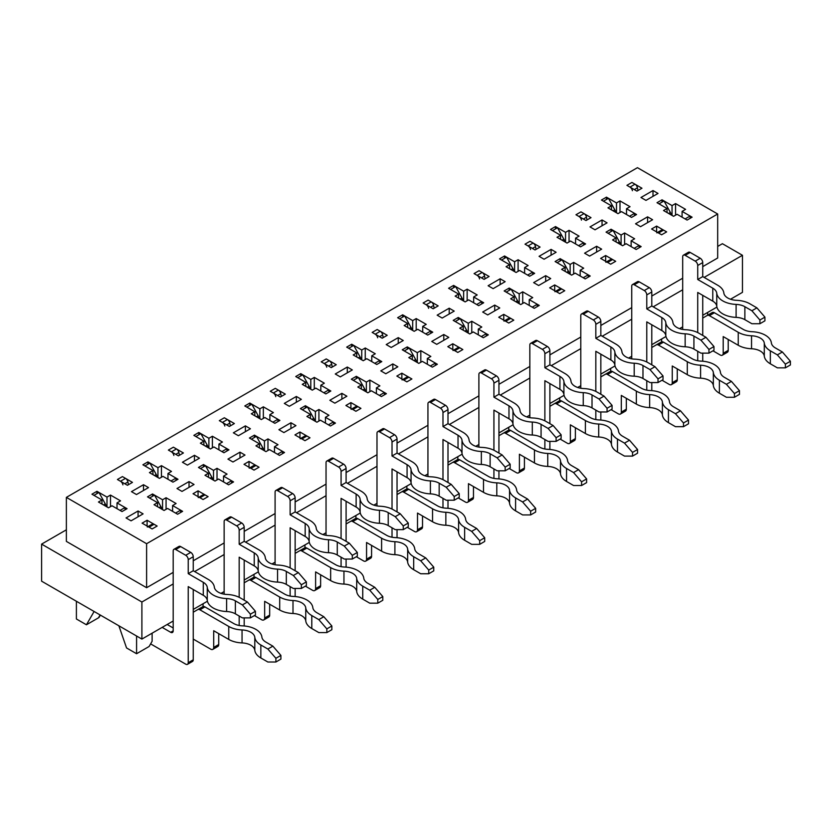 <?xml version="1.0" encoding="UTF-8"?>
<svg xmlns="http://www.w3.org/2000/svg" width="832" height="832" viewBox="0 0 832 832"><rect width="100%" height="100%" fill="white"/><g stroke="black" fill="none" stroke-linecap="round" stroke-linejoin="round"><path stroke-width="1.25" d="M66.373 529.807L41.6 544.118L41.6 581.173L141.898 639.08L173.191 621.015M193.242 609.43L207.418 601.245M221.031 593.393L224.141 591.594M244.192 580.018L258.367 571.834M271.981 563.971L275.09 562.182M295.142 550.597L309.317 542.412M322.93 534.56L326.04 532.761M346.091 521.186L360.266 513.001M373.88 505.138L376.99 503.35M397.041 491.764L411.216 483.579M424.83 475.727L427.939 473.928M447.99 462.353L462.166 454.168M475.779 446.306L478.889 444.517M498.94 432.942L513.115 424.757M526.729 416.894L529.838 415.106M549.89 403.52L564.065 395.335M577.678 387.483L580.788 385.684M600.839 374.109L615.014 365.924M628.628 358.062L631.738 356.273M651.789 344.687L665.964 336.502M679.578 328.65L682.687 326.851M702.738 315.276L716.914 307.091M730.527 299.229L742.456 292.344L742.456 255.289L722.405 243.703L717.683 246.428M637.957 190.538L637.426 187.793A3.546 2.049 60 0 0 634.993 184.205L631.935 182.437L626.922 185.338L636.948 191.121L641.961 188.23L631.935 182.437L626.922 185.338L629.98 187.106A3.546 2.049 60 0 1 632.414 190.694M672.048 215.446L672.048 205.598L662.022 199.815L657.01 202.706L667.035 208.499L667.035 212.555M662.022 202.124L662.022 199.815M616.491 212.784L616.491 202.935L606.455 197.153L601.442 200.044L611.478 205.837L611.478 209.882M606.455 199.462L606.455 197.153M661.617 339.019L661.617 341.838M707.658 315.286L707.658 312.437M587.007 219.96L586.477 217.214A3.546 2.049 60 0 0 584.043 213.626L580.986 211.858L575.973 214.75L585.998 220.542L591.011 217.651L580.986 211.858L575.973 214.75L579.03 216.518A3.546 2.049 60 0 1 581.464 220.106M621.098 244.858L621.098 235.019L611.073 229.226L606.06 232.118L616.086 237.91L616.086 241.966M611.073 231.546L611.073 229.226M565.542 242.195L565.542 232.357L555.506 226.564L550.493 229.455L560.529 235.248L560.529 239.304M555.506 228.883L555.506 226.564M610.667 368.43L610.667 371.249M536.058 249.371L535.527 246.626A3.546 2.049 60 0 0 533.094 243.038L530.036 241.27L525.023 244.171L535.049 249.954L540.062 247.062L530.036 241.27L525.023 244.171L528.081 245.939A3.546 2.049 60 0 1 530.514 249.527M570.149 274.279L570.149 264.43L560.123 258.638L555.11 261.539L565.136 267.332L565.136 271.378M560.123 260.957L560.123 258.638M514.592 271.617L514.592 261.768L504.556 255.975L499.543 258.877L509.579 264.67L509.579 268.715M504.556 258.294L504.556 255.975M559.718 397.842L559.718 400.66M485.108 278.793L484.578 276.047A3.546 2.049 60 0 0 482.144 272.459L479.086 270.691L474.074 273.582L484.099 279.375L489.112 276.474L479.086 270.691L474.074 273.582L477.131 275.35A3.546 2.049 60 0 1 479.565 278.938M519.199 303.69L519.199 293.852L509.174 288.059L504.161 290.95L514.186 296.743L514.186 300.799M509.174 290.378L509.174 288.059M463.642 301.028L463.642 291.19L453.606 285.397L448.594 288.288L458.63 294.081L458.63 298.137M453.606 287.706L453.606 285.397M508.768 427.263L508.768 430.082M434.158 308.204L433.628 305.458A3.546 2.049 60 0 0 431.194 301.87L428.137 300.102L423.124 302.994L433.15 308.786L438.162 305.895L428.137 300.102L423.124 302.994L426.182 304.762A3.546 2.049 60 0 1 428.615 308.36M468.25 333.112L468.25 323.263L458.224 317.47L453.211 320.372L463.237 326.154L463.237 330.21M458.224 319.79L458.224 317.47M412.693 330.439L412.693 320.601L402.657 314.808L397.644 317.71L407.68 323.492L407.68 327.548M402.657 317.127L402.657 314.808M457.818 456.674L457.818 459.493M383.209 337.615L382.678 334.88A3.546 2.049 60 0 0 380.245 331.282L377.187 329.514L372.174 332.415L382.2 338.208L387.213 335.306L377.187 329.514L372.174 332.415L375.232 334.183A3.546 2.049 60 0 1 377.666 337.771M417.3 362.523L417.3 352.674L407.274 346.892L402.262 349.783L412.287 355.576L412.287 359.632M407.274 349.201L407.274 346.892M361.743 359.861L361.743 350.012L351.707 344.23L346.694 347.121L356.73 352.914L356.73 356.97M351.707 346.538L351.707 344.23M406.869 486.096L406.869 488.914M332.259 367.037L331.729 364.291A3.546 2.049 60 0 0 329.295 360.703L326.238 358.935L321.225 361.826L331.25 367.619L336.263 364.728L326.238 358.935L321.225 361.826L324.282 363.594A3.546 2.049 60 0 1 326.716 367.182M366.35 391.934L366.35 382.096L356.325 376.303L351.312 379.205L361.338 384.987L361.338 389.043M356.325 378.622L356.325 376.303M310.794 389.272L310.794 379.434L300.758 373.641L295.745 376.532L305.781 382.325L305.781 386.381M300.758 375.96L300.758 373.641M355.919 515.507L355.919 518.326M281.31 396.448L280.779 393.702A3.546 2.049 60 0 0 278.346 390.114L275.288 388.346L270.275 391.248L280.301 397.03L285.314 394.139L275.288 388.346L270.275 391.248L273.333 393.016A3.546 2.049 60 0 1 275.766 396.604M315.401 421.356L315.401 411.507L305.375 405.725L300.362 408.616L310.388 414.409L310.388 418.454M305.375 408.034L305.375 405.725M259.844 418.694L259.844 408.845L249.808 403.052L244.795 405.954L254.831 411.746L254.831 415.792M249.808 405.371L249.808 403.052M304.97 544.929L304.97 547.737M230.36 425.87L229.83 423.124A3.546 2.049 60 0 0 227.396 419.536L224.338 417.768L219.326 420.659L229.351 426.452L234.364 423.55L224.338 417.768L219.326 420.659L222.383 422.427A3.546 2.049 60 0 1 224.817 426.015M264.451 450.767L264.451 440.929L254.426 435.136L249.413 438.027L259.438 443.82L259.438 447.876M254.426 437.455L254.426 435.136M208.894 448.105L208.894 438.266L198.858 432.474L193.846 435.365L203.882 441.158L203.882 445.214M198.858 434.793L198.858 432.474M254.02 574.34L254.02 577.158M179.41 455.281L178.88 452.535A3.546 2.049 60 0 0 176.446 448.947L173.389 447.179L168.376 450.07L178.402 455.863L183.414 452.972L173.389 447.179L168.376 450.07L171.434 451.838A3.546 2.049 60 0 1 173.867 455.437M213.502 480.189L213.502 470.34L203.476 464.547L198.463 467.449L208.489 473.242L208.489 477.287M203.476 466.866L203.476 464.547M157.945 477.526L157.945 467.678L147.909 461.885L142.896 464.786L152.932 470.569L152.932 474.625M147.909 464.204L147.909 461.885M203.07 603.751L203.07 606.57M66.373 497.38L146.609 543.712L717.683 214.001L637.447 167.679L66.373 497.38L66.373 541.393L146.609 587.714L173.191 572.374M717.683 214.001L717.683 258.003L702.738 266.635M76.398 601.266L76.398 618.987L86.434 624.78L98.966 617.542L100.37 615.108M128.461 484.692L127.93 481.957A3.546 2.049 60 0 0 125.497 478.358L122.439 476.59L117.426 479.492L127.452 485.285L132.465 482.383L122.439 476.59L117.426 479.492L120.484 481.26A3.546 2.049 60 0 1 122.918 484.848M162.552 509.6L162.552 499.762L152.526 493.969L147.514 496.86L157.539 502.653L157.539 506.709M152.526 496.288L152.526 493.969M106.995 506.938L106.995 497.089L96.959 491.306L91.946 494.198L101.982 499.99L101.982 504.046M96.959 493.615L96.959 491.306M152.121 633.173L152.121 641.274L149.115 646.485L136.583 653.723L136.583 636.012M136.583 653.723L126.547 647.941L118.872 625.789M193.242 560.789L224.141 542.953M244.192 531.378L275.09 513.542M295.142 501.956L326.04 484.12M346.091 472.545L376.99 454.709M397.041 443.123L427.939 425.298M447.99 413.712L478.889 395.876M498.94 384.301L529.838 366.465M549.89 354.879L580.788 337.043M600.839 325.468L631.738 307.632M651.789 296.046L682.687 278.21M41.6 544.118L141.898 602.014L173.191 583.95M194.646 571.563L224.141 554.538M245.596 542.142L275.09 525.117M296.546 512.73L326.04 495.706M347.495 483.309L376.99 466.284M398.445 453.898L427.939 436.873M449.394 424.486L478.889 407.462M500.344 395.065L529.838 378.04M551.294 365.654L580.788 348.629M602.243 336.232L631.738 319.207M653.193 306.821L682.687 289.796M704.142 277.399L742.456 255.289M141.898 602.014L141.898 639.08M146.609 543.712L146.609 587.714M658.008 193.44L652.995 190.549L640.962 197.496L645.975 200.387L658.008 193.44M652.6 219.731L647.577 216.84L635.544 223.787L640.557 226.678L652.6 219.731M656.791 232.846A3.546 2.049 -120 0 1 658.559 233.022L661.617 234.79L666.64 231.889L656.604 226.096L651.591 228.998L661.617 234.79L666.64 231.889L663.572 230.121A3.546 2.049 -120 0 0 661.804 229.944L657.519 232.419M667.035 208.499L663.53 210.527L673.556 216.31L677.071 214.292L687.097 220.074L692.11 217.183L682.084 211.39L685.589 209.362L675.563 203.58L672.048 205.598M611.478 205.837L607.963 207.865L617.989 213.647L621.504 211.619L631.53 217.412L636.553 214.521L626.517 208.728L630.032 206.7L619.996 200.907L616.491 202.935M607.058 222.862L602.046 219.96L590.013 226.907L595.026 229.809L607.058 222.862M601.65 249.142L596.627 246.251L584.594 253.198L589.607 256.09L601.65 249.142M605.842 262.257A3.546 2.049 -120 0 1 607.61 262.434L610.667 264.202L615.69 261.31L605.654 255.518L600.642 258.409L610.667 264.202L615.69 261.31L612.622 259.542A3.546 2.049 -120 0 0 610.854 259.366L606.57 261.83M616.086 237.91L612.581 239.938L622.606 245.731L626.122 243.703L636.147 249.496L641.16 246.594L631.134 240.812L634.639 238.784L624.614 232.991L621.098 235.019M560.529 235.248L557.014 237.276L567.039 243.069L570.554 241.041L580.58 246.834L585.603 243.932L575.567 238.139L579.082 236.122L569.046 230.329L565.542 232.357M556.109 252.273L551.096 249.382L539.063 256.329L544.076 259.22L556.109 252.273M550.701 278.564L545.678 275.662L533.645 282.62L538.658 285.511L550.701 278.564M554.892 291.678A3.546 2.049 -120 0 1 556.66 291.845L559.718 293.613L564.741 290.722L554.705 284.929L549.692 287.83L559.718 293.613L564.741 290.722L561.673 288.954A3.546 2.049 -120 0 0 559.905 288.777L555.62 291.252M565.136 267.332L561.631 269.36L571.657 275.142L575.172 273.114L585.198 278.907L590.21 276.016L580.185 270.223L583.69 268.195L573.664 262.402L570.149 264.43M509.579 264.67L506.064 266.687L516.09 272.48L519.605 270.452L529.63 276.245L534.654 273.354L524.618 267.561L528.133 265.533L518.097 259.74L514.592 261.768M505.159 281.684L500.146 278.793L488.114 285.74L493.126 288.642L505.159 281.684M499.751 307.975L494.728 305.084L482.695 312.031L487.708 314.922L499.751 307.975M503.942 321.09A3.546 2.049 -120 0 1 505.71 321.266L508.768 323.034L513.791 320.133L503.755 314.35L498.742 317.242L508.768 323.034L513.791 320.133L510.723 318.365A3.546 2.049 -120 0 0 508.955 318.198L504.67 320.663M514.186 296.743L510.682 298.771L520.707 304.564L524.222 302.536L534.248 308.329L539.261 305.427L529.235 299.634L532.74 297.617L522.714 291.824L519.199 293.852M458.63 294.081L455.114 296.109L465.14 301.902L468.655 299.874L478.681 305.656L483.704 302.765L473.668 296.972L477.183 294.944L467.147 289.162L463.642 291.19M454.21 311.106L449.197 308.204L437.164 315.162L442.177 318.053L454.21 311.106M448.791 337.397L443.778 334.495L431.746 341.442L436.758 344.344L448.791 337.397M452.993 350.501A3.546 2.049 -120 0 1 454.761 350.678L457.818 352.446L462.842 349.554L452.806 343.762L447.793 346.653L457.818 352.446L462.842 349.554L459.774 347.786A3.546 2.049 -120 0 0 458.006 347.61L453.721 350.085M463.237 326.154L459.732 328.182L469.758 333.975L473.273 331.947L483.298 337.74L488.311 334.849L478.286 329.056L481.79 327.028L471.765 321.235L468.25 323.263M407.68 323.492L404.165 325.52L414.19 331.313L417.706 329.285L427.731 335.078L432.754 332.186L422.718 326.394L426.234 324.366L416.198 318.573L412.693 320.601M403.26 340.517L398.247 337.626L386.214 344.573L391.227 347.464L403.26 340.517M397.842 366.808L392.829 363.917L380.796 370.864L385.809 373.755L397.842 366.808M402.043 379.922A3.546 2.049 -120 0 1 403.811 380.099L406.869 381.867L411.892 378.966L401.856 373.173L396.843 376.074L406.869 381.867L411.892 378.966L408.824 377.198A3.546 2.049 -120 0 0 407.056 377.021L402.771 379.496M412.287 355.576L408.782 357.604L418.808 363.397L422.323 361.369L432.349 367.151L437.362 364.26L427.336 358.467L430.841 356.439L420.815 350.657L417.3 352.674M356.73 352.914L353.215 354.942L363.241 360.724L366.756 358.706L376.782 364.489L381.794 361.598L371.769 355.805L375.284 353.777L365.248 347.994L361.743 350.012M352.31 369.938L347.298 367.037L335.265 373.984L340.278 376.886L352.31 369.938M346.892 396.219L341.879 393.328L329.846 400.275L334.859 403.177L346.892 396.219M351.094 409.334A3.546 2.049 -120 0 1 352.862 409.51L355.919 411.278L360.942 408.387L350.906 402.594L345.894 405.486L355.919 411.278L360.942 408.387L357.874 406.619A3.546 2.049 -120 0 0 356.106 406.442L351.822 408.907M361.338 384.987L357.833 387.015L367.858 392.808L371.374 390.78L381.399 396.573L386.412 393.671L376.386 387.889L379.891 385.861L369.866 380.068L366.35 382.096M305.781 382.325L302.266 384.353L312.291 390.146L315.806 388.118L325.832 393.91L330.845 391.009L320.819 385.226L324.334 383.198L314.298 377.406L310.794 379.434M301.361 399.35L296.348 396.458L284.315 403.406L289.328 406.297L301.361 399.35M295.942 425.641L290.93 422.739L278.897 429.697L283.91 432.588L295.942 425.641M300.134 438.755A3.546 2.049 -120 0 1 301.912 438.922L304.97 440.69L309.993 437.798L299.957 432.006L294.944 434.907L304.97 440.69L309.993 437.798L306.925 436.03A3.546 2.049 -120 0 0 305.157 435.854L300.872 438.329M310.388 414.409L306.883 416.437L316.909 422.219L320.424 420.191L330.45 425.984L335.462 423.093L325.437 417.3L328.942 415.272L318.916 409.479L315.401 411.507M254.831 411.746L251.316 413.764L261.342 419.557L264.857 417.529L274.882 423.322L279.895 420.43L269.87 414.638L273.385 412.61L263.349 406.817L259.844 408.845M250.411 428.771L245.398 425.87L233.366 432.817L238.378 435.718L250.411 428.771M244.993 455.052L239.98 452.161L227.947 459.108L232.96 461.999L244.993 455.052M249.184 468.166A3.546 2.049 -120 0 1 250.962 468.343L254.02 470.111L259.043 467.22L249.007 461.427L243.994 464.318L254.02 470.111L259.043 467.22L255.975 465.452A3.546 2.049 -120 0 0 254.207 465.275L249.922 467.74M259.438 443.82L255.934 445.848L265.959 451.641L269.474 449.613L279.5 455.406L284.513 452.504L274.487 446.722L277.992 444.694L267.966 438.901L264.451 440.929M203.882 441.158L200.366 443.186L210.392 448.978L213.907 446.95L223.933 452.743L228.946 449.842L218.92 444.049L222.435 442.031L212.399 436.238L208.894 438.266M199.462 458.182L194.449 455.291L182.416 462.238L187.429 465.13L199.462 458.182M194.043 484.474L189.03 481.572L176.998 488.519L182.01 491.421L194.043 484.474M198.234 497.578A3.546 2.049 -120 0 1 200.013 497.754L203.07 499.522L208.094 496.631L198.058 490.838L193.045 493.74L203.07 499.522L208.094 496.631L205.026 494.863A3.546 2.049 -120 0 0 203.258 494.686L198.973 497.162M208.489 473.242L204.984 475.259L215.01 481.052L218.525 479.024L228.55 484.817L233.563 481.926L223.538 476.133L227.042 474.105L217.017 468.312L213.502 470.34M152.932 470.569L149.417 472.597L159.442 478.39L162.958 476.362L172.983 482.154L177.996 479.263L167.97 473.47L171.486 471.442L161.45 465.65L157.945 467.678M148.512 487.594L143.499 484.702L131.466 491.65L136.479 494.541L148.512 487.594M143.094 513.885L138.081 510.994L126.048 517.941L131.061 520.832L143.094 513.885M147.285 526.999A3.546 2.049 -120 0 1 149.063 527.176L152.121 528.944L157.144 526.042L147.108 520.26L142.095 523.151L152.121 528.944L157.144 526.042L154.076 524.274A3.546 2.049 -120 0 0 152.308 524.098L148.023 526.573M157.539 502.653L154.034 504.681L164.06 510.474L167.575 508.446L177.601 514.238L182.614 511.337L172.588 505.544L176.093 503.516L166.067 497.734L162.552 499.762M101.982 499.99L98.467 502.018L108.493 507.801L112.008 505.783L122.034 511.566L127.046 508.674L117.021 502.882L120.536 500.854L110.5 495.071L106.995 497.089M86.434 624.78L94.099 611.489M172.588 505.544L172.588 511.337M117.021 502.882L117.021 508.674M147.108 526.042L147.108 520.26M100.121 614.962L98.467 617.822M110.5 506.646L110.5 495.071M166.067 509.309L166.067 497.734M138.081 516.776L138.081 510.994M143.499 490.495L143.499 484.702M223.538 476.133L223.538 481.926M198.058 496.631L198.058 490.838M167.97 473.47L167.97 479.263M161.45 477.235L161.45 465.65M217.017 479.898L217.017 468.312M189.03 487.365L189.03 481.572M194.449 461.074L194.449 455.291M274.487 446.722L274.487 452.504M249.007 467.22L249.007 461.427M218.92 444.049L218.92 449.842M212.399 447.814L212.399 436.238M267.966 450.476L267.966 438.901M239.98 457.954L239.98 452.161M245.398 431.662L245.398 425.87M325.437 417.3L325.437 423.093M299.957 437.798L299.957 432.006M269.87 414.638L269.87 420.43M263.349 418.402L263.349 406.817M318.916 421.065L318.916 409.479M290.93 428.532L290.93 422.739M296.348 402.241L296.348 396.458M376.386 387.889L376.386 393.671M350.906 408.387L350.906 402.594M320.819 385.226L320.819 391.009M314.298 388.981L314.298 377.406M369.866 391.654L369.866 380.068M341.879 399.121L341.879 393.328M347.298 372.83L347.298 367.037M427.336 358.467L427.336 364.26M401.856 378.966L401.856 373.173M371.769 355.805L371.769 361.598M365.248 359.57L365.248 347.994M420.815 362.232L420.815 350.657M392.829 369.699L392.829 363.917M398.247 343.418L398.247 337.626M478.286 329.056L478.286 334.849M452.806 349.554L452.806 343.762M422.718 326.394L422.718 332.186M416.198 330.158L416.198 318.573M471.765 332.821L471.765 321.235M443.778 340.288L443.778 334.495M449.197 313.997L449.197 308.204M529.235 299.634L529.235 305.427M503.755 320.133L503.755 314.35M473.668 296.972L473.668 302.765M467.147 300.737L467.147 289.162M522.714 303.399L522.714 291.824M494.728 310.877L494.728 305.084M500.146 284.586L500.146 278.793M580.185 270.223L580.185 276.016M554.705 290.722L554.705 284.929M524.618 267.561L524.618 273.354M518.097 271.326L518.097 259.74M573.664 273.988L573.664 262.402M545.678 281.455L545.678 275.662M551.096 255.164L551.096 249.382M631.134 240.812L631.134 246.594M605.654 261.31L605.654 255.518M575.567 238.139L575.567 243.932M569.046 241.904L569.046 230.329M624.614 244.577L624.614 232.991M596.627 252.044L596.627 246.251M602.046 225.753L602.046 219.96M682.084 211.39L682.084 217.183M656.604 231.889L656.604 226.096M626.517 208.728L626.517 214.521M619.996 212.493L619.996 200.907M675.563 215.155L675.563 203.58M647.577 222.622L647.577 216.84M652.995 196.342L652.995 190.549M353.319 380.359L358.332 377.458L364.666 388.939A7.093 4.098 60 0 1 365.726 391.581M384.467 394.794L384.405 392.517L379.392 395.408M397.041 494.551L406.598 489.029A4.254 2.454 60 0 1 408.72 489.247L437.559 505.898A13.707 7.914 0 0 0 446.326 508.196A20.8 12.012 180 0 1 465.67 519.366A13.707 7.914 0 0 0 469.654 524.43L476.674 528.476L484.702 537.742L479.69 540.644L479.69 544.346L484.702 541.445L484.702 537.742M422.521 515.975L422.521 526.854A4.254 2.454 60 0 1 421.637 528.809L416.624 531.7A4.254 2.454 60 0 1 414.492 531.492L407.274 527.322M401.575 491.93L406.598 489.029L401.575 491.93A4.254 2.454 60 0 1 403.707 492.138L432.546 508.789L432.546 521.758L417.508 513.074L417.508 529.755A4.254 2.454 60 0 1 416.624 531.7M432.546 508.789A20.8 12.012 0 0 0 445.848 512.283A13.707 7.914 180 0 1 458.598 519.646A20.8 12.012 0 0 0 464.641 527.322L471.661 531.378L476.674 528.476M479.69 540.644L471.661 531.378M432.546 521.758A20.8 12.012 0 0 0 445.848 525.252A13.707 7.914 180 0 1 458.598 532.615A20.8 12.012 0 0 0 464.641 540.29L471.661 544.346L479.69 544.346M302.37 409.77L307.382 406.879L313.716 418.35A7.093 4.098 60 0 1 314.777 420.992M333.518 424.216L333.455 421.938L328.442 424.83M346.091 523.962L355.649 518.45A4.254 2.454 60 0 1 357.77 518.658L386.61 535.309A13.707 7.914 0 0 0 395.377 537.607A20.8 12.012 180 0 1 414.721 548.777A13.707 7.914 0 0 0 418.704 553.842L425.724 557.898L433.753 567.164L428.74 570.055L428.74 573.758L433.753 570.866L433.753 567.164M371.571 545.386L371.571 556.275A4.254 2.454 60 0 1 370.687 558.22L365.674 561.122A4.254 2.454 60 0 1 363.542 560.903L356.325 556.733M350.626 521.342L355.649 518.45L350.626 521.342A4.254 2.454 60 0 1 352.758 521.56L381.597 538.21L381.597 551.179L366.558 542.495L366.558 559.166A4.254 2.454 60 0 1 365.674 561.122M381.597 538.21A20.8 12.012 0 0 0 394.898 541.694A13.707 7.914 180 0 1 407.649 549.058A20.8 12.012 0 0 0 413.691 556.733L420.711 560.789L425.724 557.898M428.74 570.055L420.711 560.789M381.597 551.179A20.8 12.012 0 0 0 394.898 554.663A13.707 7.914 180 0 1 407.649 562.026A20.8 12.012 0 0 0 413.691 569.712L420.711 573.758L428.74 573.758M290.129 596.066L290.129 586.612M290.129 567.902L290.129 527.779L305.178 536.474A13.707 7.914 180 0 1 309.161 541.528A20.8 12.012 -0 0 0 328.505 552.698A13.707 7.914 180 0 1 337.272 554.996L344.292 559.052L352.31 559.052L357.323 556.161L357.323 552.448L352.31 555.35L352.31 559.052M295.142 596.544L295.142 588.463M295.142 570.752L295.142 530.681M290.129 500.802L295.142 497.9L295.142 511.919L290.129 514.81L290.129 500.802A3.546 2.049 -120 0 0 287.622 496.454L277.597 490.662A3.546 2.049 -120 0 0 275.818 490.495A3.546 2.049 -120 0 0 275.09 492.118L275.09 564.751M290.129 514.81L305.178 523.494A13.707 7.914 180 0 1 309.161 528.559A20.8 12.012 -0 0 0 328.505 539.729A13.707 7.914 180 0 1 337.272 542.027L344.292 546.083L349.305 543.182L357.323 552.448M195.853 436.53L200.866 433.628L207.199 445.099A7.093 4.098 -120 0 1 208.27 447.741M221.926 451.578L226.949 448.687L227.011 450.965M295.142 497.9A3.546 2.049 -120 0 0 292.635 493.563L282.61 487.77A3.546 2.049 -120 0 0 280.831 487.594L275.818 490.495M295.142 511.919L310.19 520.603A20.8 12.012 180 0 1 316.233 528.278A13.707 7.914 -0 0 0 328.983 535.642A20.8 12.012 180 0 1 342.285 539.136L349.305 543.182M352.31 555.35L344.292 546.083M149.521 498.025L154.534 495.123L160.867 506.594A7.093 4.098 60 0 1 161.928 509.236M180.669 512.46L180.606 510.182L175.594 513.074M193.242 612.206L202.8 606.694A4.254 2.454 60 0 1 204.922 606.902L233.761 623.563A13.707 7.914 0 0 0 242.528 625.862A20.8 12.012 180 0 1 261.872 637.031A13.707 7.914 0 0 0 265.855 642.086L272.875 646.142L280.904 655.408L275.891 658.299L275.891 662.012L280.904 659.11L280.904 655.408M218.722 633.63L218.722 644.519A4.254 2.454 60 0 1 217.838 646.464L212.826 649.366A4.254 2.454 60 0 1 210.694 649.158L193.242 639.08M197.777 609.596L202.8 606.694L197.777 609.596A4.254 2.454 60 0 1 199.909 609.804L228.748 626.454L228.748 639.423L213.71 630.739L213.71 647.41A4.254 2.454 60 0 1 212.826 649.366M228.748 626.454A20.8 12.012 0 0 0 242.05 629.949A13.707 7.914 180 0 1 254.8 637.302A20.8 12.012 0 0 0 260.842 644.987L267.862 649.033L272.875 646.142M275.891 658.299L267.862 649.033M228.748 639.423A20.8 12.012 0 0 0 242.05 642.918A13.707 7.914 180 0 1 254.8 650.281A20.8 12.012 0 0 0 260.842 657.956L267.862 662.012L275.891 662.012M341.078 566.654L341.078 557.201M341.078 538.491L341.078 498.368L356.127 507.052A13.707 7.914 180 0 1 360.11 512.117A20.8 12.012 -0 0 0 379.454 523.286A13.707 7.914 180 0 1 388.222 525.585L395.242 529.641L403.26 529.641L408.273 526.739L408.273 523.037L403.26 525.928L403.26 529.641M346.091 567.133L346.091 559.052M346.091 541.33L346.091 501.259M341.078 471.38L346.091 468.489L346.091 482.498L341.078 485.399L341.078 471.38A3.546 2.049 -120 0 0 338.572 467.043L328.546 461.25A3.546 2.049 -120 0 0 326.768 461.074A3.546 2.049 -120 0 0 326.04 462.696L326.04 535.34M341.078 485.399L356.127 494.083A13.707 7.914 180 0 1 360.11 499.148A20.8 12.012 -0 0 0 379.454 510.307A13.707 7.914 180 0 1 388.222 512.616L395.242 516.662L400.254 513.77L408.273 523.037M246.802 407.108L251.815 404.217L258.149 415.688A7.093 4.098 -120 0 1 259.22 418.33M272.875 422.167L277.898 419.266L277.961 421.554M346.091 468.489A3.546 2.049 -120 0 0 343.585 464.142L333.559 458.359A3.546 2.049 -120 0 0 331.781 458.182L326.768 461.074M346.091 482.498L361.14 491.192A20.8 12.012 180 0 1 367.182 498.867A13.707 7.914 -0 0 0 379.933 506.23A20.8 12.012 180 0 1 393.234 509.714L400.254 513.77M403.26 525.928L395.242 516.662M200.47 468.603L205.483 465.712L211.817 477.183A7.093 4.098 60 0 1 212.878 479.825M231.618 483.038L231.556 480.761L226.543 483.662M244.192 582.795L253.75 577.283A4.254 2.454 60 0 1 255.871 577.491L284.71 594.142A13.707 7.914 0 0 0 293.478 596.44A20.8 12.012 180 0 1 312.822 607.61A13.707 7.914 0 0 0 316.805 612.674L323.825 616.73L331.854 625.986L326.841 628.888L326.841 632.59L331.854 629.699L331.854 625.986M269.672 604.219L269.672 615.108A4.254 2.454 60 0 1 268.788 617.053L263.775 619.944A4.254 2.454 60 0 1 261.643 619.736L254.426 615.566M248.726 580.174L253.75 577.283L248.726 580.174A4.254 2.454 60 0 1 250.858 580.382L279.698 597.043L279.698 610.012L264.659 601.328L264.659 617.999A4.254 2.454 60 0 1 263.775 619.944M279.698 597.043A20.8 12.012 0 0 0 292.999 600.527A13.707 7.914 180 0 1 305.75 607.89A20.8 12.012 0 0 0 311.792 615.566L318.812 619.622L323.825 616.73M326.841 628.888L318.812 619.622M279.698 610.012A20.8 12.012 0 0 0 292.999 613.496A13.707 7.914 180 0 1 305.75 620.859A20.8 12.012 0 0 0 311.792 628.534L318.812 632.59L326.841 632.59M392.028 537.233L392.028 527.779M392.028 509.08L392.028 468.957L407.077 477.641A13.707 7.914 180 0 1 411.06 482.695A20.8 12.012 -0 0 0 430.404 493.865A13.707 7.914 180 0 1 439.171 496.163L446.191 500.219L454.21 500.219L459.222 497.328L459.222 493.615L454.21 496.517L454.21 500.219M397.041 537.722L397.041 529.641M397.041 511.919L397.041 471.848M392.028 441.969L397.041 439.078L397.041 453.086L392.028 455.978L392.028 441.969A3.546 2.049 -120 0 0 389.522 437.622L379.496 431.839A3.546 2.049 -120 0 0 377.718 431.662A3.546 2.049 -120 0 0 376.99 433.285L376.99 505.918M392.028 455.978L407.077 464.672A13.707 7.914 180 0 1 411.06 469.726A20.8 12.012 -0 0 0 430.404 480.896A13.707 7.914 180 0 1 439.171 483.194L446.191 487.25L451.204 484.359L459.222 493.615M297.752 377.697L302.765 374.795L309.098 386.277A7.093 4.098 -120 0 1 310.17 388.918M323.825 392.746L328.848 389.854L328.91 392.132M397.041 439.078A3.546 2.049 -120 0 0 394.534 434.73L384.509 428.938A3.546 2.049 -120 0 0 382.73 428.761L377.718 431.662M397.041 453.086L412.09 461.77A20.8 12.012 180 0 1 418.132 469.446A13.707 7.914 -0 0 0 430.882 476.809A20.8 12.012 180 0 1 444.184 480.303L451.204 484.359M454.21 496.517L446.191 487.25M239.179 625.477L239.179 616.034M239.179 597.324L239.179 557.201L254.228 565.885A13.707 7.914 180 0 1 258.211 570.95A20.8 12.012 -0 0 0 277.555 582.109A13.707 7.914 180 0 1 286.322 584.418L293.342 588.463L301.361 588.463L306.374 585.572L306.374 581.87L301.361 584.761L301.361 588.463M244.192 625.966L244.192 617.885M244.192 600.163L244.192 560.092M239.179 530.213L244.192 527.322L244.192 541.33L239.179 544.232L239.179 530.213A3.546 2.049 -120 0 0 236.673 525.876L226.647 520.083A3.546 2.049 -120 0 0 224.869 519.906A3.546 2.049 -120 0 0 224.141 521.529L224.141 594.173M239.179 544.232L254.228 552.916A13.707 7.914 180 0 1 258.211 557.97A20.8 12.012 -0 0 0 277.555 569.14A13.707 7.914 180 0 1 286.322 571.438L293.342 575.494L298.355 572.603L306.374 581.87M144.903 465.941L149.916 463.05L156.25 474.521A7.093 4.098 -120 0 1 157.321 477.162M170.976 481L175.999 478.098L176.062 480.376M244.192 527.322A3.546 2.049 -120 0 0 241.686 522.974L231.66 517.182A3.546 2.049 -120 0 0 229.882 517.015L224.869 519.906M244.192 541.33L259.241 550.014A20.8 12.012 180 0 1 265.283 557.7A13.707 7.914 -0 0 0 278.034 565.063A20.8 12.012 180 0 1 291.335 568.547L298.355 572.603M301.361 584.761L293.342 575.494M659.017 203.861L664.03 200.97L670.363 212.441A7.093 4.098 60 0 1 671.424 215.082M690.175 218.306L690.102 216.029L685.09 218.92M702.738 318.053L712.296 312.541A4.254 2.454 60 0 1 714.418 312.749L743.257 329.399A13.707 7.914 0 0 0 752.024 331.708A20.8 12.012 180 0 1 771.368 342.867A13.707 7.914 0 0 0 775.351 347.932L782.382 351.988L790.4 361.254L785.387 364.146L785.387 367.848L790.4 364.957L790.4 361.254M728.218 339.477L728.218 350.366A4.254 2.454 60 0 1 727.334 352.31L722.322 355.212A4.254 2.454 60 0 1 720.19 354.994L712.972 350.823M707.273 315.432L712.296 312.541L707.273 315.432A4.254 2.454 60 0 1 709.405 315.65L738.244 332.301L738.244 345.27L723.206 336.586L723.206 353.257A4.254 2.454 60 0 1 722.322 355.212M738.244 332.301A20.8 12.012 0 0 0 751.546 335.785A13.707 7.914 180 0 1 764.296 343.148A20.8 12.012 0 0 0 770.338 350.823L777.358 354.879L782.382 351.988M785.387 364.146L777.358 354.879M738.244 345.27A20.8 12.012 0 0 0 751.546 348.764A13.707 7.914 180 0 1 764.296 356.117A20.8 12.012 0 0 0 770.338 363.802L777.358 367.848L785.387 367.848M697.726 360.745L697.726 351.291M697.726 332.582L697.726 292.458L712.774 301.142A13.707 7.914 180 0 1 716.758 306.207A20.8 12.012 -0 0 0 736.102 317.377A13.707 7.914 180 0 1 744.869 319.675L751.889 323.731L759.907 323.731L764.92 320.83L764.92 317.127L759.907 320.018L759.907 323.731M702.738 361.223L702.738 353.142M702.738 335.421L702.738 295.35M697.726 265.47L702.738 262.579L702.738 276.598L697.726 279.49L697.726 265.47A3.546 2.049 -120 0 0 695.219 261.134L685.194 255.341A3.546 2.049 -120 0 0 683.415 255.164A3.546 2.049 -120 0 0 682.687 256.786L682.687 329.43M697.726 279.49L712.774 288.174A13.707 7.914 180 0 1 716.758 293.238A20.8 12.012 -0 0 0 736.102 304.408A13.707 7.914 180 0 1 744.869 306.706L751.889 310.752L756.902 307.861L764.92 317.127M603.45 201.198L608.462 198.307L614.796 209.778A7.093 4.098 -120 0 1 615.867 212.42M629.522 216.258L634.546 213.356L634.608 215.644M702.738 262.579A3.546 2.049 -120 0 0 700.232 258.242L690.206 252.45A3.546 2.049 -120 0 0 688.428 252.273L683.415 255.164M702.738 276.598L717.787 285.282A20.8 12.012 180 0 1 723.83 292.958A13.707 7.914 -0 0 0 736.58 300.321A20.8 12.012 180 0 1 749.882 303.805L756.902 307.861M759.907 320.018L751.889 310.752M150.623 643.885L185.723 664.154A3.546 2.049 -120 0 0 187.502 664.321A3.546 2.049 -120 0 0 188.23 662.698L188.23 586.612L203.278 595.296A13.707 7.914 180 0 1 207.262 600.361A20.8 12.012 -0 0 0 226.606 611.53A13.707 7.914 180 0 1 235.373 613.829L242.393 617.885L250.411 617.885L255.424 614.983L255.424 611.281L250.411 614.172L250.411 617.885M187.502 664.321L192.514 661.43A3.546 2.049 -120 0 0 193.242 659.807L193.242 589.514M188.23 559.634L193.242 556.733L193.242 570.752L188.23 573.643L188.23 559.634A3.546 2.049 -120 0 0 185.723 555.287L175.698 549.494A3.546 2.049 -120 0 0 173.919 549.318A3.546 2.049 -120 0 0 173.191 550.94L173.191 630.854A3.546 2.049 -120 0 1 172.453 632.476A3.546 2.049 -120 0 1 170.674 632.299L162.157 627.38M188.23 573.643L203.278 582.327A13.707 7.914 180 0 1 207.262 587.392A20.8 12.012 -0 0 0 226.606 598.562A13.707 7.914 180 0 1 235.373 600.86L242.393 604.916L247.406 602.014L255.424 611.281M93.954 495.352L98.966 492.461L105.3 503.932A7.093 4.098 -120 0 1 106.371 506.574M120.026 510.411L125.05 507.52L125.112 509.798M173.191 627.962L167.17 624.489M193.242 556.733A3.546 2.049 -120 0 0 190.736 552.396L180.71 546.603A3.546 2.049 -120 0 0 178.932 546.426L173.919 549.318M193.242 570.752L208.291 579.436A20.8 12.012 180 0 1 214.334 587.111A13.707 7.914 -0 0 0 227.084 594.474A20.8 12.012 180 0 1 240.386 597.969L247.406 602.014M250.411 614.172L242.393 604.916M608.067 233.282L613.08 230.381L619.414 241.862A7.093 4.098 60 0 1 620.474 244.504M639.226 247.718L639.153 245.44L634.14 248.331M651.789 347.474L661.346 341.952A4.254 2.454 60 0 1 663.468 342.17L692.307 358.821A13.707 7.914 0 0 0 701.074 361.119A20.8 12.012 180 0 1 720.418 372.289A13.707 7.914 0 0 0 724.402 377.343L731.422 381.399L739.45 390.666L734.438 393.557L734.438 397.27L739.45 394.368L739.45 390.666M677.269 368.898L677.269 379.777A4.254 2.454 60 0 1 676.385 381.732L671.372 384.623A4.254 2.454 60 0 1 669.24 384.415L662.022 380.245M656.323 344.854L661.346 341.952L656.323 344.854A4.254 2.454 60 0 1 658.455 345.062L687.294 361.712L687.294 374.681L672.256 365.997L672.256 382.678A4.254 2.454 60 0 1 671.372 384.623M687.294 361.712A20.8 12.012 0 0 0 700.596 365.206A13.707 7.914 180 0 1 713.346 372.57A20.8 12.012 0 0 0 719.389 380.245L726.409 384.301L731.422 381.399M734.438 393.557L726.409 384.301M687.294 374.681A20.8 12.012 0 0 0 700.596 378.175A13.707 7.914 180 0 1 713.346 385.538A20.8 12.012 0 0 0 719.389 393.214L726.409 397.27L734.438 397.27M646.776 390.156L646.776 380.702M646.776 361.993L646.776 321.88L661.825 330.564A13.707 7.914 180 0 1 665.808 335.618A20.8 12.012 -0 0 0 685.152 346.788A13.707 7.914 180 0 1 693.919 349.086L700.939 353.142L708.958 353.142L713.97 350.251L713.97 346.538L708.958 349.44L708.958 353.142M651.789 390.634L651.789 382.564M651.789 364.842L651.789 324.771M646.776 294.892L651.789 292.001L651.789 306.01L646.776 308.901L646.776 294.892A3.546 2.049 -120 0 0 644.27 290.545L634.244 284.762A3.546 2.049 -120 0 0 632.466 284.586A3.546 2.049 -120 0 0 631.738 286.208L631.738 358.842M646.776 308.901L661.825 317.585A13.707 7.914 180 0 1 665.808 322.65A20.8 12.012 -0 0 0 685.152 333.819A13.707 7.914 180 0 1 693.919 336.118L700.939 340.174L705.952 337.282L713.97 346.538M552.5 230.62L557.513 227.718L563.846 239.19A7.093 4.098 -120 0 1 564.918 241.831M578.573 245.669L583.596 242.778L583.658 245.055M651.789 292.001A3.546 2.049 -120 0 0 649.282 287.654L639.257 281.861A3.546 2.049 -120 0 0 637.478 281.684L632.466 284.586M651.789 306.01L666.838 314.694A20.8 12.012 180 0 1 672.88 322.369A13.707 7.914 -0 0 0 685.63 329.732A20.8 12.012 180 0 1 698.932 333.226L705.952 337.282M708.958 349.44L700.939 340.174M557.118 262.694L562.13 259.802L568.464 271.274A7.093 4.098 60 0 1 569.525 273.915M588.276 277.139L588.203 274.851L583.19 277.753M600.839 376.886L610.397 371.374A4.254 2.454 60 0 1 612.518 371.582L641.358 388.232A13.707 7.914 0 0 0 650.125 390.53A20.8 12.012 180 0 1 669.469 401.7A13.707 7.914 0 0 0 673.452 406.765L680.472 410.821L688.501 420.077L683.488 422.978L683.488 426.681L688.501 423.79L688.501 420.077M626.319 398.31L626.319 409.198A4.254 2.454 60 0 1 625.435 411.143L620.422 414.034A4.254 2.454 60 0 1 618.29 413.826L611.073 409.656M605.374 374.265L610.397 371.374L605.374 374.265A4.254 2.454 60 0 1 607.506 374.473L636.345 391.134L636.345 404.102L621.306 395.418L621.306 412.09A4.254 2.454 60 0 1 620.422 414.034M636.345 391.134A20.8 12.012 0 0 0 649.646 394.618A13.707 7.914 180 0 1 662.397 401.981A20.8 12.012 0 0 0 668.439 409.656L675.459 413.712L680.472 410.821M683.488 422.978L675.459 413.712M636.345 404.102A20.8 12.012 0 0 0 649.646 407.586A13.707 7.914 180 0 1 662.397 414.95A20.8 12.012 0 0 0 668.439 422.625L675.459 426.681L683.488 426.681M506.168 292.115L511.181 289.214L517.514 300.685A7.093 4.098 60 0 1 518.575 303.326M537.316 306.55L537.254 304.273L532.241 307.164M549.89 406.297L559.447 400.785A4.254 2.454 60 0 1 561.569 400.993L590.408 417.654A13.707 7.914 0 0 0 599.175 419.952A20.8 12.012 180 0 1 618.519 431.122A13.707 7.914 0 0 0 622.502 436.176L629.522 440.232L637.551 449.498L632.538 452.39L632.538 456.102L637.551 453.201L637.551 449.498M575.37 427.721L575.37 438.61A4.254 2.454 60 0 1 574.486 440.554L569.473 443.456A4.254 2.454 60 0 1 567.341 443.248L560.123 439.078M554.424 403.686L559.447 400.785L554.424 403.686A4.254 2.454 60 0 1 556.556 403.894L585.395 420.545L585.395 433.514L570.357 424.83L570.357 441.511A4.254 2.454 60 0 1 569.473 443.456M585.395 420.545A20.8 12.012 0 0 0 598.697 424.039A13.707 7.914 180 0 1 611.447 431.392A20.8 12.012 0 0 0 617.49 439.078L624.51 443.123L629.522 440.232M632.538 452.39L624.51 443.123M585.395 433.514A20.8 12.012 0 0 0 598.697 437.008A13.707 7.914 180 0 1 611.447 444.371A20.8 12.012 0 0 0 617.49 452.046L624.51 456.102L632.538 456.102M493.927 478.4L493.927 468.957M493.927 450.247L493.927 410.124L508.976 418.808A13.707 7.914 180 0 1 512.959 423.873A20.8 12.012 -0 0 0 532.303 435.032A13.707 7.914 180 0 1 541.07 437.341L548.09 441.386L556.109 441.386L561.122 438.495L561.122 434.793L556.109 437.684L556.109 441.386M498.94 478.889L498.94 470.808M498.94 453.086L498.94 413.015M493.927 383.136L498.94 380.245L498.94 394.254L493.927 397.155L493.927 383.136A3.546 2.049 -120 0 0 491.421 378.799L481.395 373.006A3.546 2.049 -120 0 0 479.617 372.83A3.546 2.049 -120 0 0 478.889 374.452L478.889 447.096M493.927 397.155L508.976 405.839A13.707 7.914 180 0 1 512.959 410.894A20.8 12.012 -0 0 0 532.303 422.063A13.707 7.914 180 0 1 541.07 424.362L548.09 428.418L553.103 425.526L561.122 434.793M399.651 318.864L404.664 315.973L410.998 327.444A7.093 4.098 -120 0 1 412.069 330.086M425.724 333.923L430.747 331.022L430.81 333.299M498.94 380.245A3.546 2.049 -120 0 0 496.434 375.898L486.408 370.105A3.546 2.049 -120 0 0 484.63 369.938L479.617 372.83M498.94 394.254L513.989 402.938A20.8 12.012 180 0 1 520.031 410.623A13.707 7.914 -0 0 0 532.782 417.976A20.8 12.012 180 0 1 546.083 421.47L553.103 425.526M556.109 437.684L548.09 428.418M404.269 350.938L409.282 348.046L415.615 359.518A7.093 4.098 60 0 1 416.676 362.159M435.417 365.383L435.354 363.106L430.342 365.997M447.99 465.13L457.548 459.618A4.254 2.454 60 0 1 459.67 459.826L488.509 476.476A13.707 7.914 0 0 0 497.276 478.785A20.8 12.012 180 0 1 516.62 489.954A13.707 7.914 0 0 0 520.603 495.009L527.623 499.065L535.652 508.331L530.639 511.222L530.639 514.925L535.652 512.034L535.652 508.331M473.47 486.554L473.47 497.442A4.254 2.454 60 0 1 472.586 499.387L467.574 502.289A4.254 2.454 60 0 1 465.442 502.07L458.224 497.91M452.525 462.509L457.548 459.618L452.525 462.509A4.254 2.454 60 0 1 454.657 462.727L483.496 479.378L483.496 492.346L468.458 483.662L468.458 500.334A4.254 2.454 60 0 1 467.574 502.289M483.496 479.378A20.8 12.012 0 0 0 496.798 482.862A13.707 7.914 180 0 1 509.548 490.225A20.8 12.012 0 0 0 515.59 497.91L522.61 501.956L527.623 499.065M530.639 511.222L522.61 501.956M483.496 492.346A20.8 12.012 0 0 0 496.798 495.841A13.707 7.914 180 0 1 509.548 503.194A20.8 12.012 0 0 0 515.59 510.879L522.61 514.925L530.639 514.925M251.42 439.192L256.433 436.29L262.766 447.772A7.093 4.098 60 0 1 263.827 450.414M282.568 453.627L282.506 451.35L277.493 454.241M295.142 553.374L304.699 547.862A4.254 2.454 60 0 1 306.821 548.08L335.66 564.73A13.707 7.914 0 0 0 344.427 567.029A20.8 12.012 180 0 1 363.771 578.198A13.707 7.914 0 0 0 367.754 583.253L374.774 587.309L382.803 596.575L377.79 599.466L377.79 603.179L382.803 600.278L382.803 596.575M320.622 574.808L320.622 585.686A4.254 2.454 60 0 1 319.738 587.642L314.725 590.533A4.254 2.454 60 0 1 312.593 590.325L305.375 586.154M299.676 550.763L304.699 547.862L299.676 550.763A4.254 2.454 60 0 1 301.808 550.971L330.647 567.622L330.647 580.59L315.609 571.906L315.609 588.588A4.254 2.454 60 0 1 314.725 590.533M330.647 567.622A20.8 12.012 0 0 0 343.949 571.116A13.707 7.914 180 0 1 356.699 578.469A20.8 12.012 0 0 0 362.742 586.154L369.762 590.21L374.774 587.309M377.79 599.466L369.762 590.21M330.647 580.59A20.8 12.012 0 0 0 343.949 584.085A13.707 7.914 180 0 1 356.699 591.448A20.8 12.012 0 0 0 362.742 599.123L369.762 603.179L377.79 603.179M595.826 419.578L595.826 410.124M595.826 391.414L595.826 351.291L610.875 359.975A13.707 7.914 180 0 1 614.858 365.04A20.8 12.012 -0 0 0 634.202 376.21A13.707 7.914 180 0 1 642.97 378.508L649.99 382.564L658.008 382.554L663.021 379.662L663.021 375.96L658.008 378.851L658.008 382.554M600.839 420.056L600.839 411.975M600.839 394.254L600.839 354.182M595.826 324.303L600.839 321.412L600.839 335.421L595.826 338.322L595.826 324.303A3.546 2.049 -120 0 0 593.32 319.966L583.294 314.174A3.546 2.049 -120 0 0 581.516 313.997A3.546 2.049 -120 0 0 580.788 315.619L580.788 388.263M595.826 338.322L610.875 347.006A13.707 7.914 180 0 1 614.858 352.061A20.8 12.012 -0 0 0 634.202 363.23A13.707 7.914 180 0 1 642.97 365.539L649.99 369.585L655.002 366.694L663.021 375.96M501.55 260.031L506.563 257.14L512.897 268.611A7.093 4.098 -120 0 1 513.968 271.253M527.623 275.09L532.646 272.189L532.709 274.466M600.839 321.412A3.546 2.049 -120 0 0 598.333 317.065L588.307 311.282A3.546 2.049 -120 0 0 586.529 311.106L581.516 313.997M600.839 335.421L615.888 344.105A20.8 12.012 180 0 1 621.93 351.79A13.707 7.914 -0 0 0 634.681 359.154A20.8 12.012 180 0 1 647.982 362.638L655.002 366.694M658.008 378.851L649.99 369.585M455.218 321.526L460.231 318.635L466.565 330.106A7.093 4.098 60 0 1 467.626 332.748M486.366 335.962L486.304 333.684L481.291 336.586M498.94 435.718L508.498 430.206A4.254 2.454 60 0 1 510.619 430.414L539.458 447.065A13.707 7.914 0 0 0 548.226 449.363A20.8 12.012 180 0 1 567.57 460.533A13.707 7.914 0 0 0 571.553 465.598L578.573 469.643L586.602 478.91L581.589 481.811L581.589 485.514L586.602 482.622L586.602 478.91M524.42 457.142L524.42 468.031A4.254 2.454 60 0 1 523.536 469.976L518.523 472.867A4.254 2.454 60 0 1 516.391 472.659L509.174 468.489M503.474 433.098L508.498 430.206L503.474 433.098A4.254 2.454 60 0 1 505.606 433.306L534.446 449.956L534.446 462.935L519.407 454.241L519.407 470.922A4.254 2.454 60 0 1 518.523 472.867M534.446 449.956A20.8 12.012 0 0 0 547.747 453.45A13.707 7.914 180 0 1 560.498 460.814A20.8 12.012 0 0 0 566.54 468.489L573.56 472.545L578.573 469.643M581.589 481.811L573.56 472.545M534.446 462.935A20.8 12.012 0 0 0 547.747 466.419A13.707 7.914 180 0 1 560.498 473.782A20.8 12.012 0 0 0 566.54 481.458L573.56 485.514L581.589 485.514M544.877 448.989L544.877 439.535M544.877 420.826L544.877 380.702L559.926 389.386A13.707 7.914 180 0 1 563.909 394.451A20.8 12.012 -0 0 0 583.253 405.621A13.707 7.914 180 0 1 592.02 407.919L599.04 411.975L607.058 411.975L612.071 409.084L612.071 405.371L607.058 408.273L607.058 411.975M549.89 449.467L549.89 441.386M549.89 423.675L549.89 383.604M544.877 353.725L549.89 350.823L549.89 364.842L544.877 367.734L544.877 353.725A3.546 2.049 -120 0 0 542.37 349.378L532.345 343.585A3.546 2.049 -120 0 0 530.566 343.408A3.546 2.049 -120 0 0 529.838 345.041L529.838 417.674M544.877 367.734L559.926 376.418A13.707 7.914 180 0 1 563.909 381.482A20.8 12.012 -0 0 0 583.253 392.652A13.707 7.914 180 0 1 592.02 394.95L599.04 399.006L604.053 396.105L612.071 405.371M450.601 289.453L455.614 286.551L461.947 298.022A7.093 4.098 -120 0 1 463.018 300.664M476.674 304.502L481.697 301.61L481.759 303.888M549.89 350.823A3.546 2.049 -120 0 0 547.383 346.486L537.358 340.694A3.546 2.049 -120 0 0 535.579 340.517L530.566 343.408M549.89 364.842L564.938 373.526A20.8 12.012 180 0 1 570.981 381.202A13.707 7.914 -0 0 0 583.731 388.565A20.8 12.012 180 0 1 597.033 392.059L604.053 396.105M607.058 408.273L599.04 399.006M442.978 507.822L442.978 498.368M442.978 479.658L442.978 439.535L458.026 448.219A13.707 7.914 180 0 1 462.01 453.284A20.8 12.012 -0 0 0 481.354 464.454A13.707 7.914 180 0 1 490.121 466.752L497.141 470.808L505.159 470.808L510.172 467.906L510.172 464.204L505.159 467.095L505.159 470.808M447.99 508.3L447.99 500.219M447.99 482.498L447.99 442.437M442.978 412.558L447.99 409.656L447.99 423.675L442.978 426.566L442.978 412.558A3.546 2.049 -120 0 0 440.471 408.21L430.446 402.418A3.546 2.049 -120 0 0 428.667 402.241A3.546 2.049 -120 0 0 427.939 403.863L427.939 476.507M442.978 426.566L458.026 435.25A13.707 7.914 180 0 1 462.01 440.315A20.8 12.012 -0 0 0 481.354 451.485A13.707 7.914 180 0 1 490.121 453.783L497.141 457.839L502.154 454.938L510.172 464.204M348.702 348.275L353.714 345.384L360.048 356.855A7.093 4.098 -120 0 1 361.119 359.497M374.774 363.334L379.798 360.443L379.86 362.721M447.99 409.656A3.546 2.049 -120 0 0 445.484 405.319L435.458 399.526A3.546 2.049 -120 0 0 433.68 399.35L428.667 402.241M447.99 423.675L463.039 432.359A20.8 12.012 180 0 1 469.082 440.034A13.707 7.914 -0 0 0 481.832 447.398A20.8 12.012 180 0 1 495.134 450.882L502.154 454.938M505.159 467.095L497.141 457.839M329.295 360.703L324.282 363.594M408.72 489.247L403.707 492.138M422.521 526.854L417.508 529.755M331.729 364.291L328.609 366.09M364.666 388.939L362.908 389.948M464.641 527.322L464.641 540.29M458.598 519.646L458.598 532.615M445.848 512.283L445.848 525.252M278.346 390.114L273.333 393.016M357.77 518.658L352.758 521.56M371.571 556.275L366.558 559.166M280.779 393.702L277.659 395.512M313.716 418.35L311.958 419.37M413.691 556.733L413.691 569.712M407.649 549.058L407.649 562.026M394.898 541.694L394.898 554.663M305.178 523.494L305.178 536.474M250.962 468.343L255.975 465.452M277.597 490.662L282.61 487.77M287.622 496.454L292.635 493.563M205.442 446.118L207.199 445.099M337.272 542.027L337.272 554.996M328.505 539.729L328.505 552.698M309.161 528.559L309.161 541.528M125.497 478.358L120.484 481.26M204.922 606.902L199.909 609.804M218.722 644.519L213.71 647.41M127.93 481.957L124.81 483.756M160.867 506.594L159.11 507.614M260.842 644.987L260.842 657.956M254.8 637.302L254.8 650.281M242.05 629.949L242.05 642.918M356.127 494.083L356.127 507.052M301.912 438.922L306.925 436.03M328.546 461.25L333.559 458.359M338.572 467.043L343.585 464.142M256.391 416.697L258.149 415.688M388.222 512.616L388.222 525.585M379.454 510.307L379.454 523.286M360.11 499.148L360.11 512.117M176.446 448.947L171.434 451.838M255.871 577.491L250.858 580.382M269.672 615.108L264.659 617.999M178.88 452.535L175.76 454.334M211.817 477.183L210.059 478.192M311.792 615.566L311.792 628.534M305.75 607.89L305.75 620.859M292.999 600.527L292.999 613.496M407.077 464.672L407.077 477.641M352.862 409.51L357.874 406.619M379.496 431.839L384.509 428.938M389.522 437.622L394.534 434.73M307.341 387.286L309.098 386.277M439.171 483.194L439.171 496.163M430.404 480.896L430.404 493.865M411.06 469.726L411.06 482.695M254.228 552.916L254.228 565.885M200.013 497.754L205.026 494.863M226.647 520.083L231.66 517.182M236.673 525.876L241.686 522.974M154.492 475.53L156.25 474.521M286.322 571.438L286.322 584.418M277.555 569.14L277.555 582.109M258.211 557.97L258.211 570.95M634.993 184.205L629.98 187.106M714.418 312.749L709.405 315.65M728.218 350.366L723.206 353.257M637.426 187.793L634.306 189.602M670.363 212.441L668.606 213.46M770.338 350.823L770.338 363.802M764.296 343.148L764.296 356.117M751.546 335.785L751.546 348.764M712.774 288.174L712.774 301.142M658.559 233.022L663.572 230.121M685.194 255.341L690.206 252.45M695.219 261.134L700.232 258.242M613.038 210.787L614.796 209.778M744.869 306.706L744.869 319.675M736.102 304.408L736.102 317.377M716.758 293.238L716.758 306.207M188.23 662.698L193.242 659.807M203.278 582.327L203.278 595.296M149.063 527.176L154.076 524.274M175.698 549.494L180.71 546.603M185.723 555.287L190.736 552.396M170.674 632.299L173.191 630.854M103.542 504.951L105.3 503.932M235.373 600.86L235.373 613.829M226.606 598.562L226.606 611.53M207.262 587.392L207.262 600.361M584.043 213.626L579.03 216.518M663.468 342.17L658.455 345.062M677.269 379.777L672.256 382.678M586.477 217.214L583.357 219.014M619.414 241.862L617.656 242.871M719.389 380.245L719.389 393.214M713.346 372.57L713.346 385.538M700.596 365.206L700.596 378.175M661.825 317.585L661.825 330.564M607.61 262.434L612.622 259.542M634.244 284.762L639.257 281.861M644.27 290.545L649.282 287.654M562.089 240.209L563.846 239.19M693.919 336.118L693.919 349.086M685.152 333.819L685.152 346.788M665.808 322.65L665.808 335.618M533.094 243.038L528.081 245.939M612.518 371.582L607.506 374.473M626.319 409.198L621.306 412.09M535.527 246.626L532.407 248.435M568.464 271.274L566.706 272.282M668.439 409.656L668.439 422.625M662.397 401.981L662.397 414.95M649.646 394.618L649.646 407.586M482.144 272.459L477.131 275.35M561.569 400.993L556.556 403.894M575.37 438.61L570.357 441.511M484.578 276.047L481.458 277.846M517.514 300.685L515.757 301.704M617.49 439.078L617.49 452.046M611.447 431.392L611.447 444.371M598.697 424.039L598.697 437.008M508.976 405.839L508.976 418.808M454.761 350.678L459.774 347.786M481.395 373.006L486.408 370.105M491.421 378.799L496.434 375.898M409.24 328.453L410.998 327.444M541.07 424.362L541.07 437.341M532.303 422.063L532.303 435.032M512.959 410.894L512.959 423.873M380.245 331.282L375.232 334.183M459.67 459.826L454.657 462.727M473.47 497.442L468.458 500.334M382.678 334.88L379.558 336.679M415.615 359.518L413.858 360.537M515.59 497.91L515.59 510.879M509.548 490.225L509.548 503.194M496.798 482.862L496.798 495.841M227.396 419.536L222.383 422.427M306.821 548.08L301.808 550.971M320.622 585.686L315.609 588.588M229.83 423.124L226.71 424.923M262.766 447.772L261.009 448.781M362.742 586.154L362.742 599.123M356.699 578.469L356.699 591.448M343.949 571.116L343.949 584.085M610.875 347.006L610.875 359.975M556.66 291.845L561.673 288.954M583.294 314.174L588.307 311.282M593.32 319.966L598.333 317.065M511.139 269.62L512.897 268.611M642.97 365.539L642.97 378.508M634.202 363.23L634.202 376.21M614.858 352.061L614.858 365.04M431.194 301.87L426.182 304.762M510.619 430.414L505.606 433.306M524.42 468.031L519.407 470.922M433.628 305.458L430.508 307.258M466.565 330.106L464.807 331.115M566.54 468.489L566.54 481.458M560.498 460.814L560.498 473.782M547.747 453.45L547.747 466.419M559.926 376.418L559.926 389.386M505.71 321.266L510.723 318.365M532.345 343.585L537.358 340.694M542.37 349.378L547.383 346.486M460.19 299.042L461.947 298.022M592.02 394.95L592.02 407.919M583.253 392.652L583.253 405.621M563.909 381.482L563.909 394.451M458.026 435.25L458.026 448.219M403.811 380.099L408.824 377.198M430.446 402.418L435.458 399.526M440.471 408.21L445.484 405.319M358.29 357.874L360.048 356.855M490.121 453.783L490.121 466.752M481.354 451.485L481.354 464.454M462.01 440.315L462.01 453.284"/></g></svg>
